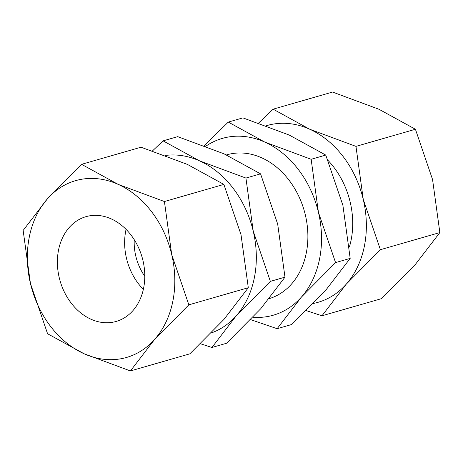 <?xml version="1.0" encoding="UTF-8"?>
<svg xmlns="http://www.w3.org/2000/svg" width="463" height="463" viewBox="0 0 463 463"><rect width="100%" height="100%" fill="white"/><g stroke="black" fill="none" stroke-linecap="round" stroke-linejoin="round"><path stroke-width="0.69" d="M269.292 298.618A74.965 58.679 -106.1 0 0 305.36 215.035A74.965 58.679 -106.1 0 0 227.061 154.769L226.476 154.937M349.391 247.011A74.965 58.679 -106.1 0 0 350.19 202.128A74.965 58.679 -106.1 0 0 328.064 160.453M252.948 317.265A91.998 72.014 -106.1 0 0 268.951 316.275A91.998 72.014 -106.1 0 0 301.436 297.061A91.998 72.014 -106.1 0 0 318.44 212.361A91.998 72.014 -106.1 0 0 264.807 142.1L228.294 122.082L204.171 145.7M250.68 319.649L277.134 328.701L301.436 297.061L335.565 262.596L318.44 212.361L311.142 159.289L264.807 142.1A91.998 72.014 -106.1 0 0 226.65 137.337A91.998 72.014 -106.1 0 0 205.717 146.279M313.41 303.439A91.998 72.014 -106.1 0 0 313.781 303.363A91.998 72.014 -106.1 0 0 346.266 284.155A91.998 72.014 -106.1 0 0 363.27 199.449A91.998 72.014 -106.1 0 0 309.637 129.194L273.124 109.175L258.609 123.048M306.275 310.615L321.97 315.789L346.266 284.155L380.395 249.69L363.27 199.449L355.972 146.383L309.637 129.194A91.998 72.014 -106.1 0 0 271.486 124.431A91.998 72.014 -106.1 0 0 266.248 125.768M81.575 164.324L47.452 198.795L23.15 230.429L30.448 283.495A91.998 72.014 -106.1 0 0 84.081 353.755A91.998 72.014 -106.1 0 0 122.232 358.518A91.998 72.014 -106.1 0 0 154.717 339.304A91.998 72.014 -106.1 0 0 171.721 254.598L164.423 201.532L118.088 184.343A91.998 72.014 -106.1 0 0 79.937 179.58A91.998 72.014 -106.1 0 0 47.452 198.795A91.998 72.014 -106.1 0 0 30.448 283.495L47.573 333.736L84.081 353.755L130.421 370.944L154.717 339.304L188.846 304.839L171.721 254.598A91.998 72.014 -106.1 0 0 118.088 184.343L81.575 164.324L141.03 147.211L187.37 164.394L223.878 184.413L241.003 234.654L248.301 287.72L223.999 319.36L189.876 353.825L130.421 370.944M88.549 216.03A54.518 42.677 73.9 0 1 142.54 258.858A54.518 42.677 73.9 0 1 116.167 321.438A54.518 42.677 73.9 0 1 113.614 322.069A54.518 42.677 73.9 0 1 59.629 279.241A54.518 42.677 73.9 0 1 86.002 216.661A54.518 42.677 73.9 0 1 88.549 216.03M134.235 239.678A47.706 37.341 -106.1 0 0 144.78 276.295M126.069 229.376A54.518 42.677 -106.1 0 0 143.345 289.363M248.301 287.72L188.846 304.839M223.878 184.413L164.423 201.532M273.124 109.175L332.579 92.056L378.919 109.245L415.427 129.264L432.552 179.505L439.85 232.571L415.548 264.205L381.425 298.676L321.97 315.789M439.85 232.571L380.395 249.69M415.427 129.264L355.972 146.383M228.294 122.082L242.919 117.874L289.259 135.063L325.767 155.076L342.892 205.317L350.19 258.389L325.888 290.023L291.759 324.488L277.134 328.701M350.19 258.389L335.565 262.596M325.767 155.076L311.142 159.289M200.502 343.754L211.927 347.476L236.228 315.835L270.357 281.371L253.232 231.135L245.934 178.064L199.599 160.875L163.086 140.856L152.46 150.932M163.086 140.856L177.711 136.649L224.051 153.838L260.559 173.851L277.684 224.092L284.982 277.163L260.681 308.798L226.552 343.262L211.927 347.476M211.388 332.914A91.998 72.014 -106.1 0 0 236.228 315.835A91.998 72.014 -106.1 0 0 253.232 231.135A91.998 72.014 -106.1 0 0 199.599 160.875A91.998 72.014 -106.1 0 0 165.332 155.458M284.982 277.163L270.357 281.371M260.559 173.851L245.934 178.064"/></g></svg>
